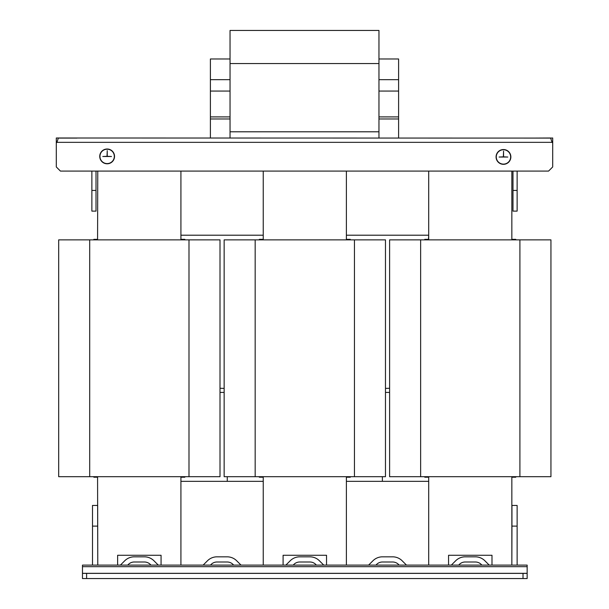 <?xml version="1.0" encoding="UTF-8"?>
<svg xmlns="http://www.w3.org/2000/svg" width="609" height="609" viewBox="0 0 609 609"><rect width="100%" height="100%" fill="white"/><g stroke="black" fill="none" stroke-linecap="round" stroke-linejoin="round"><path stroke-width="0.91" d="M389.608 388.268L385.474 388.397M503.468 164.118A7.186 7.186 0 0 1 496.274 156.932A7.186 7.186 0 0 1 503.468 149.745A7.186 7.186 0 0 1 510.654 156.932A7.186 7.186 0 0 1 503.468 164.118M107.138 163.585A7.186 7.186 0 0 1 99.952 156.399A7.186 7.186 0 0 1 107.138 149.213A7.186 7.186 0 0 1 114.325 156.399A7.186 7.186 0 0 1 107.138 163.585M503.468 164.323A7.392 7.392 0 0 0 510.86 156.932A7.392 7.392 0 0 0 503.468 149.54A7.392 7.392 0 0 0 496.069 156.932A7.392 7.392 0 0 0 503.468 164.323M107.138 163.791A7.392 7.392 0 0 0 114.53 156.399A7.392 7.392 0 0 0 107.138 149.007A7.392 7.392 0 0 0 99.747 156.399A7.392 7.392 0 0 0 107.138 163.791M120.407 565.106L117.628 565.106L117.628 555.279L161.065 555.279L161.065 565.106L158.279 565.106L153.948 560.767A13.444 13.444 0 0 0 144.44 556.832L134.254 556.832A13.444 13.444 0 0 0 124.746 560.767L120.407 565.106M527.15 565.106L82.466 565.106L82.466 566.682L527.15 566.682L527.15 565.106M491.478 565.106L489.21 565.106L484.878 560.767A13.444 13.444 0 0 0 475.37 556.832L465.177 556.832A13.444 13.444 0 0 0 455.677 560.767L451.338 565.106L448.559 565.106L448.559 555.279L491.988 555.279L491.988 565.106L491.478 565.106M481.826 565.106L458.722 565.106A8.275 8.275 0 0 1 465.177 562L475.37 562A8.275 8.275 0 0 1 481.826 565.106M424.77 476.687L424.77 477.205L424.77 476.687L424.77 477.205L428.698 477.205L428.698 565.106L406.477 565.106L402.146 560.767A13.444 13.444 0 0 0 392.638 556.832L382.444 556.832A13.444 13.444 0 0 0 372.944 560.767L368.605 565.106L346.384 565.106L346.384 477.205L350.312 477.205L350.312 476.687M399.093 565.106L375.989 565.106A8.275 8.275 0 0 1 382.444 562L392.638 562A8.275 8.275 0 0 1 399.093 565.106M326.531 565.106L323.744 565.106L319.413 560.767A13.444 13.444 0 0 0 309.905 556.832L299.719 556.832A13.444 13.444 0 0 0 290.211 560.767L285.872 565.106L283.094 565.106L283.094 555.279L326.531 555.279L326.531 565.106M316.36 565.106L293.256 565.106A8.275 8.275 0 0 1 299.719 562L309.905 562A8.275 8.275 0 0 1 316.36 565.106M259.305 476.687L259.305 477.205L259.305 476.687L259.305 477.205L263.24 477.205L263.24 565.106L241.012 565.106L236.68 560.767A13.444 13.444 0 0 0 227.172 556.832L216.987 556.832A13.444 13.444 0 0 0 207.479 560.767L203.14 565.106L180.919 565.106L180.919 477.205L184.847 477.205L184.847 476.687M233.628 565.106L210.524 565.106A8.275 8.275 0 0 1 216.987 562L227.172 562A8.275 8.275 0 0 1 233.628 565.106M150.903 565.106L127.791 565.106A8.275 8.275 0 0 1 134.254 562L144.44 562A8.275 8.275 0 0 1 150.903 565.106M92.499 565.106A5.374 5.374 0 0 1 92.499 564.901L92.499 505.432L97.668 505.432L97.775 565.076M527.15 566.682L527.15 578.55L82.466 578.55L82.466 566.682M517.125 526.115L511.948 526.115L511.948 505.432L517.125 505.432L517.125 564.901A5.374 5.374 0 0 1 517.117 565.106M511.948 526.115L511.849 565.076M92.499 526.115L97.668 526.115M86.607 578.55L86.607 573.381L82.466 573.381M523.017 578.55L523.017 573.381L86.607 573.381M527.15 573.381L523.017 573.381M210.394 137.999L210.394 118.976L230.042 118.976M210.394 118.976L210.394 116.905L230.042 116.905M210.394 116.905L210.394 91.053L230.042 91.053M210.394 91.053L210.394 79.672L230.042 79.672M210.394 79.672L210.394 58.989L230.042 58.989M230.042 30.45L378.958 30.45L378.958 63.542L230.042 63.542L230.042 30.45M230.042 137.999L230.042 63.542M230.042 131.795L378.958 131.795L378.958 63.542M378.958 118.976L398.606 118.976L398.606 137.999M378.958 116.905L398.606 116.905L398.606 118.976M378.958 91.053L398.606 91.053L398.606 116.905M378.958 79.672L398.606 79.672L398.606 91.053M378.958 58.989L398.606 58.989L398.606 79.672M378.958 131.795L378.958 137.999M188.988 239.862L220.009 239.862L220.009 476.687L58.685 476.687L58.685 239.862L188.988 239.862L188.988 476.687M93.847 239.862L93.847 239.352L93.847 239.862L93.847 239.352L97.569 239.352L97.569 239.862M184.847 239.862L184.847 239.352L180.919 239.352L180.919 235.211L263.24 235.211L263.24 239.352L259.305 239.352L259.305 239.862M180.919 239.352L180.919 171.091M97.775 171.091L97.569 239.352M550.939 476.687L550.939 239.862L550.939 476.687L420.636 476.687L420.636 239.862L389.608 239.862L389.608 476.687L420.636 476.687M420.636 239.862L519.911 239.862L519.911 476.687M550.939 239.862L519.911 239.862M424.77 239.862L424.77 239.352L424.77 239.862L424.77 239.352L428.492 239.352L428.492 239.862M350.312 239.862L350.312 239.352L346.384 239.352L346.384 235.211L428.698 235.211L428.492 239.352M515.777 239.862L515.777 239.352L511.849 239.352L511.849 171.091M428.698 171.091L428.698 239.352M255.171 239.862L385.474 239.862L385.474 476.687L255.171 476.687L255.171 239.862L224.15 239.862L224.15 476.687L255.171 476.687M346.384 239.352L346.384 171.091M263.24 171.091L263.24 239.352M428.698 477.205L428.698 481.338L346.384 481.338L346.384 477.205M97.569 476.687L97.569 477.205L93.847 477.205L93.847 476.687M263.24 477.205L263.24 481.338L180.919 481.338L180.919 477.205M511.849 565.106L511.849 477.205L515.777 477.205L515.777 476.687M97.569 477.205L97.775 565.106M91.875 171.091L91.875 211.117L96.016 211.117L96.016 171.091M550.627 138.083L552.698 137.999L552.698 166.957L548.557 171.091L60.443 171.091L56.302 166.957L56.302 137.999L58.373 137.999L56.926 142.346L552.074 142.346L550.627 138.083L58.373 137.999M512.984 171.091L512.984 211.117L517.125 211.117L517.125 171.091M96.016 190.434L91.875 190.434M517.125 190.434L512.984 190.434M550.627 137.999L532.015 138.083M76.985 138.083L58.373 138.083M552.698 142.141L552.028 142.141M56.972 142.141L56.302 142.141M56.302 142.963L56.926 142.346M552.074 142.346L552.698 142.963M107.032 156.292L102.776 156.505L111.5 156.505L107.237 156.292L107.237 150.59L107.032 156.292M503.361 156.833L499.106 157.038L507.822 157.038L503.567 156.833L503.567 151.123L503.361 156.833M224.15 388.397L220.009 388.268M389.608 392.402L385.474 392.402M224.15 392.402L220.009 392.402M527.15 573.32L82.466 573.32M89.706 476.687L89.706 239.862M181.124 239.862L181.124 239.352M512.055 239.862L512.055 239.352M354.453 239.862L354.453 476.687M263.027 239.352L263.027 239.862M346.59 239.862L346.59 239.352M428.492 476.687L428.492 477.205M512.055 477.205L512.055 476.687M263.027 476.687L263.027 477.205M346.59 477.205L346.59 476.687M181.124 477.205L181.124 476.687M552.698 142.202L552.043 142.202M56.957 142.202L56.302 142.202M227.248 476.687L227.248 481.338M382.368 476.687L382.368 481.338"/></g></svg>
